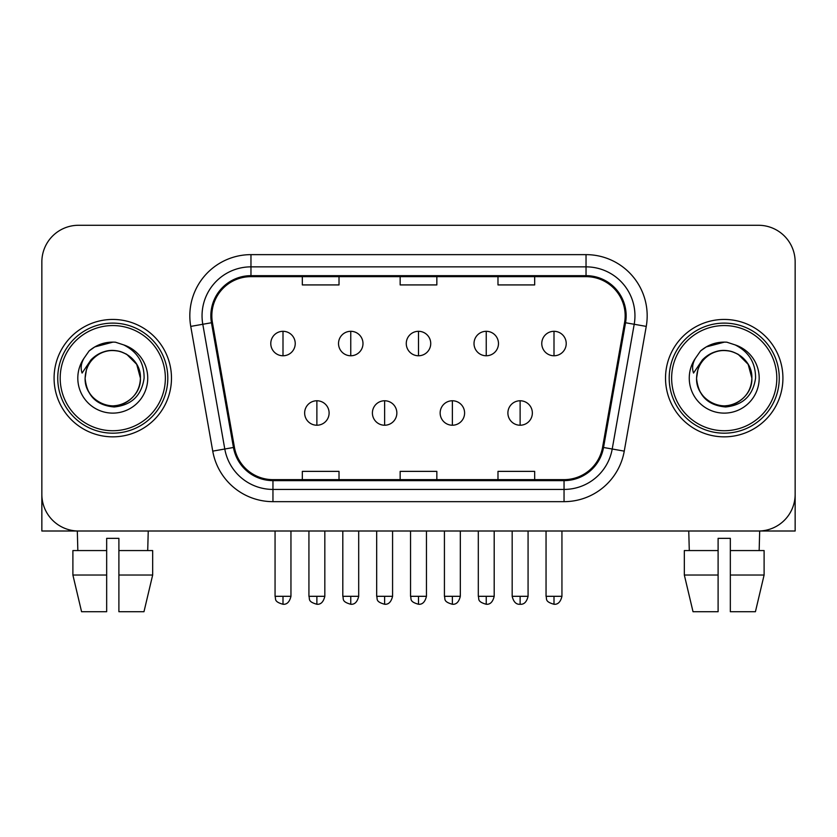 <?xml version="1.0" encoding="UTF-8"?>
<svg xmlns="http://www.w3.org/2000/svg" width="837" height="837" viewBox="0 0 837 837"><rect width="100%" height="100%" fill="white"/><g stroke="black" fill="none" stroke-linecap="round" stroke-linejoin="round"><path stroke-width="1.26" d="M54.081 378.146A58.695 58.695 0 0 0 112.775 436.841A58.695 58.695 0 0 0 171.48 378.146A58.695 58.695 0 0 0 112.775 319.441A58.695 58.695 0 0 0 54.081 378.146A58.695 58.695 0 0 0 112.775 436.841A58.695 58.695 0 0 0 171.48 378.146A58.695 58.695 0 0 0 112.775 319.441A58.695 58.695 0 0 0 54.081 378.146M665.52 378.146A58.695 58.695 0 0 0 724.225 436.841A58.695 58.695 0 0 0 782.919 378.146A58.695 58.695 0 0 0 724.225 319.441A58.695 58.695 0 0 0 665.52 378.146A58.695 58.695 0 0 0 724.225 436.841A58.695 58.695 0 0 0 782.919 378.146A58.695 58.695 0 0 0 724.225 319.441A58.695 58.695 0 0 0 665.52 378.146M211.834 315.779A39.13 39.13 0 0 1 250.964 276.649L586.036 276.649A39.13 39.13 0 0 1 624.569 322.569L602.577 447.303A39.13 39.13 0 0 1 564.044 479.643L272.956 479.643A39.13 39.13 0 0 1 234.423 447.303L212.431 322.569A39.13 39.13 0 0 1 211.834 315.779M210.851 315.779A40.113 40.113 0 0 0 211.458 322.747L233.46 447.481A40.113 40.113 0 0 0 272.956 480.626L564.044 480.626A40.113 40.113 0 0 0 603.54 447.481L625.542 322.747A40.113 40.113 0 0 0 586.036 275.666L250.964 275.666A40.113 40.113 0 0 0 210.851 315.779M190.752 326.399A61.143 61.143 0 0 1 250.964 254.636L586.036 254.636A61.143 61.143 0 0 1 646.248 326.399L624.256 451.133A61.143 61.143 0 0 1 564.044 501.656L272.956 501.656A61.143 61.143 0 0 1 212.744 451.133L190.752 326.399L202.795 324.275A48.912 48.912 0 0 1 250.964 266.857L586.036 266.857A48.912 48.912 0 0 1 634.205 324.275L612.213 449.009A48.912 48.912 0 0 1 564.044 489.425L272.956 489.425A48.912 48.912 0 0 1 224.787 449.009L202.795 324.275A48.912 48.912 0 0 1 202.052 315.779M795.15 261.971A36.682 36.682 0 0 0 758.468 225.279L78.532 225.279A36.682 36.682 0 0 0 41.85 261.971L41.85 494.322A36.682 36.682 0 0 0 78.532 531.003L758.468 531.003A36.682 36.682 0 0 0 795.15 494.322L795.15 261.971L795.15 531.003L653.299 531.003M603.54 447.481L612.213 449.009L634.205 324.275L646.248 326.399M400.159 276.649L400.159 284.925L436.841 284.925L436.841 276.649M302.324 276.649L302.324 284.925L339.016 284.925L339.016 276.649M497.984 276.649L497.984 284.925L534.676 284.925L534.676 276.649M436.841 479.643L436.841 471.367L400.159 471.367L400.159 479.643M339.016 479.643L339.016 471.367L302.324 471.367L302.324 479.643M534.676 479.643L534.676 471.367L497.984 471.367L497.984 479.643M41.85 261.971L41.85 531.003L183.701 531.003M758.468 225.279L78.532 225.279M78.532 531.003L758.468 531.003M283 331.306A12.231 12.231 0 0 0 270.78 343.536A12.231 12.231 0 0 0 283 355.767A12.231 12.231 0 0 0 295.231 343.536A12.231 12.231 0 0 0 283 331.306L283 355.767A12.231 12.231 0 0 0 295.231 343.536A12.231 12.231 0 0 0 283 331.306M316.878 400.766A12.231 12.231 0 0 0 304.647 412.997A12.231 12.231 0 0 0 316.878 425.227A12.231 12.231 0 0 0 329.108 412.997A12.231 12.231 0 0 0 316.878 400.766L316.878 425.227A12.231 12.231 0 0 0 329.108 412.997A12.231 12.231 0 0 0 316.878 400.766M350.755 331.306A12.231 12.231 0 0 0 338.525 343.536A12.231 12.231 0 0 0 350.755 355.767A12.231 12.231 0 0 0 362.986 343.536A12.231 12.231 0 0 0 350.755 331.306L350.755 355.767A12.231 12.231 0 0 0 362.986 343.536A12.231 12.231 0 0 0 350.755 331.306M418.5 331.306A12.231 12.231 0 0 0 406.269 343.536A12.231 12.231 0 0 0 418.5 355.767A12.231 12.231 0 0 0 430.731 343.536A12.231 12.231 0 0 0 418.5 331.306L418.5 355.767A12.231 12.231 0 0 0 430.731 343.536A12.231 12.231 0 0 0 418.5 331.306M486.245 331.306A12.231 12.231 0 0 0 474.014 343.536A12.231 12.231 0 0 0 486.245 355.767A12.231 12.231 0 0 0 498.475 343.536A12.231 12.231 0 0 0 486.245 331.306L486.245 355.767A12.231 12.231 0 0 0 498.475 343.536A12.231 12.231 0 0 0 486.245 331.306M554 331.306A12.231 12.231 0 0 0 541.769 343.536A12.231 12.231 0 0 0 554 355.767A12.231 12.231 0 0 0 566.22 343.536A12.231 12.231 0 0 0 554 331.306L554 355.767A12.231 12.231 0 0 0 566.22 343.536A12.231 12.231 0 0 0 554 331.306M384.622 400.766A12.231 12.231 0 0 0 372.402 412.997A12.231 12.231 0 0 0 384.622 425.227A12.231 12.231 0 0 0 396.853 412.997A12.231 12.231 0 0 0 384.622 400.766L384.622 425.227A12.231 12.231 0 0 0 396.853 412.997A12.231 12.231 0 0 0 384.622 400.766M452.378 400.766A12.231 12.231 0 0 0 440.147 412.997A12.231 12.231 0 0 0 452.378 425.227A12.231 12.231 0 0 0 464.598 412.997A12.231 12.231 0 0 0 452.378 400.766L452.378 425.227A12.231 12.231 0 0 0 464.598 412.997A12.231 12.231 0 0 0 452.378 400.766M520.122 400.766A12.231 12.231 0 0 0 507.892 412.997A12.231 12.231 0 0 0 520.122 425.227A12.231 12.231 0 0 0 532.353 412.997A12.231 12.231 0 0 0 520.122 400.766L520.122 425.227A12.231 12.231 0 0 0 532.353 412.997A12.231 12.231 0 0 0 520.122 400.766M167.808 378.146A55.033 55.033 0 0 0 112.775 323.113A55.033 55.033 0 0 0 57.743 378.146A55.033 55.033 0 0 0 112.775 433.179A55.033 55.033 0 0 0 167.808 378.146M165.36 378.146A52.585 52.585 0 0 0 112.775 325.562A52.585 52.585 0 0 0 60.191 378.146A52.585 52.585 0 0 0 112.775 430.731A52.585 52.585 0 0 0 165.36 378.146M86.41 369.839L85.102 378.146C86.786 395.817 96.485 405.422 114.198 406.97C131.608 405.16 141.579 395.556 144.11 378.146C144.236 362.892 137.425 351.812 123.698 344.907L115.443 342.197C105.472 341.601 96.684 344.53 89.078 350.985L84.087 358.131C81.053 363.258 80.383 368.228 82.089 373.051L90.992 359.847C99.289 351.55 109.166 348.809 120.612 351.634A27.642 27.642 0 0 0 86.41 369.839L85.133 378.146C85.51 367.715 90.114 359.743 98.954 354.208C116.186 343.17 141.369 357.702 140.417 378.146C140.051 388.567 135.437 396.55 126.596 402.084C109.365 413.122 84.192 398.59 85.133 378.146C85.51 367.715 90.114 359.743 98.954 354.208C116.186 343.17 141.369 357.702 140.417 378.146C140.051 388.567 135.437 396.55 126.596 402.084C109.365 413.122 84.192 398.59 85.133 378.146L86.41 369.839M140.417 378.146C140.051 388.567 135.437 396.55 126.596 402.084C109.365 413.122 84.192 398.59 85.133 378.146C85.51 388.567 90.114 396.55 98.954 402.084C116.186 413.122 141.369 398.59 140.417 378.146L136.713 364.325L126.596 354.208L120.612 351.634L126.596 354.208L136.713 364.325L140.417 378.146L136.713 364.325L126.596 354.208L120.612 351.634L126.596 354.208L136.713 364.325L140.417 378.146L136.713 364.325L126.596 354.208L120.612 351.634L126.596 354.208L136.713 364.325L140.417 378.146L136.713 364.325L126.596 354.208L120.612 351.634L126.596 354.208L136.713 364.325L140.417 378.146C139.559 364.869 132.957 356.028 120.612 351.634M115.611 405.642L114.732 405.715M89.151 350.912L94.748 346.926L113.058 342.092L94.748 346.926L89.151 350.912L94.748 346.926L113.058 342.092L94.748 346.926L89.151 350.912L94.748 346.926L113.058 342.092L94.748 346.926L89.151 350.912L94.748 346.926L113.058 342.092L94.748 346.926L89.151 350.912L94.748 346.926L113.058 342.092L94.748 346.926L89.151 350.912L94.748 346.926L113.058 342.092L94.748 346.926L89.151 350.912L94.748 346.926L113.058 342.092M779.257 378.146A55.033 55.033 0 0 0 724.225 323.113A55.033 55.033 0 0 0 669.192 378.146A55.033 55.033 0 0 0 724.225 433.179A55.033 55.033 0 0 0 779.257 378.146M776.809 378.146A52.585 52.585 0 0 0 724.225 325.562A52.585 52.585 0 0 0 671.64 378.146A52.585 52.585 0 0 0 724.225 430.731A52.585 52.585 0 0 0 776.809 378.146M697.859 369.839L696.541 378.146C698.236 395.817 707.935 405.422 725.648 406.97C743.047 405.16 753.018 395.556 755.56 378.146C755.675 362.892 748.874 351.812 735.148 344.907L726.882 342.197C716.911 341.601 708.123 344.53 700.517 350.985L695.537 358.131C692.492 363.258 691.833 368.228 693.538 373.051L702.442 359.847C710.739 351.55 720.605 348.809 732.061 351.634A27.642 27.642 0 0 0 697.859 369.839L696.583 378.146C696.949 367.715 701.563 359.743 710.404 354.208C727.635 343.17 752.808 357.702 751.867 378.146C751.49 388.567 746.886 396.55 738.046 402.084C720.814 413.122 695.631 398.59 696.583 378.146C696.949 367.715 701.563 359.743 710.404 354.208C727.635 343.17 752.808 357.702 751.867 378.146C751.49 388.567 746.886 396.55 738.046 402.084C720.814 413.122 695.631 398.59 696.583 378.146C696.949 367.715 701.563 359.743 710.404 354.208C727.635 343.17 752.808 357.702 751.867 378.146C752.808 398.59 727.635 413.122 710.404 402.084C701.563 396.55 696.949 388.567 696.583 378.146C696.949 367.715 701.563 359.743 710.404 354.208C727.635 343.17 752.808 357.702 751.867 378.146C751.49 388.567 746.886 396.55 738.046 402.084C720.814 413.122 695.631 398.59 696.583 378.146C696.949 367.715 701.563 359.743 710.404 354.208C727.635 343.17 752.808 357.702 751.867 378.146C751.49 388.567 746.886 396.55 738.046 402.084C720.814 413.122 695.631 398.59 696.583 378.146L697.859 369.839M738.046 354.208L732.061 351.634L738.046 354.208L748.163 364.325L751.867 378.146C751.49 388.567 746.886 396.55 738.046 402.084C720.814 413.122 695.631 398.59 696.583 378.146C695.631 398.59 720.814 413.122 738.046 402.084C746.886 396.55 751.49 388.567 751.867 378.146C752.808 398.59 727.635 413.122 710.404 402.084C701.563 396.55 696.949 388.567 696.583 378.146M732.061 351.634L738.046 354.208L748.163 364.325L751.867 378.146L748.163 364.325L738.046 354.208L732.061 351.634L738.046 354.208L748.163 364.325L751.867 378.146C751.009 364.869 744.407 356.028 732.061 351.634M727.05 405.642L726.181 405.715M700.59 350.912L706.198 346.926L724.507 342.092L706.198 346.926L700.59 350.912L706.198 346.926L724.507 342.092L706.198 346.926L700.59 350.912L706.198 346.926L724.507 342.092L706.198 346.926L700.59 350.912L706.198 346.926L724.507 342.092L706.198 346.926L700.59 350.912L706.198 346.926L724.507 342.092L706.198 346.926L700.59 350.912L706.198 346.926L724.507 342.092L706.198 346.926L700.59 350.912L706.198 346.926L724.507 342.092M106.665 550.568L106.665 575.029L72.892 575.029L81.576 611.721L72.892 575.029L72.892 550.568L106.665 550.568L106.665 538.348L118.896 538.348L118.896 550.568L152.669 550.568L152.669 575.029L143.974 611.721L152.669 575.029L118.896 575.029L118.896 550.568M148.243 531.003L147.71 550.568M106.665 575.029L106.665 611.721L81.576 611.721M143.974 611.721L118.896 611.721L118.896 575.029M77.318 531.003L77.841 550.568M684.331 550.568L684.331 575.029L693.026 611.721L684.331 575.029L684.331 550.568L718.104 550.568L718.104 538.348L730.335 538.348L730.335 550.568L764.108 550.568L764.108 575.029L755.424 611.721L764.108 575.029L730.335 575.029L730.335 550.568M759.682 531.003L759.159 550.568M718.104 550.568L718.104 611.721L693.026 611.721M684.331 575.029L718.104 575.029M755.424 611.721L730.335 611.721L730.335 575.029M688.757 531.003L689.29 550.568M586.036 254.636L586.036 275.666M202.795 324.275L211.458 322.747M272.956 501.656L272.956 480.626M564.044 480.626L564.044 501.656M212.744 451.133L233.46 447.481M625.542 322.747L634.205 324.275M250.964 254.636L250.964 275.666M612.213 449.009L624.256 451.133M283 596.31L275.059 596.31C276.179 598.779 273.354 601.573 283 604.262L283 596.31L290.952 596.31L290.952 531.003M316.878 596.31L308.926 596.31C310.056 598.779 307.231 601.573 316.878 604.262L316.878 596.31L324.829 596.31L324.829 531.003M350.755 596.31L342.804 596.31C343.923 598.779 341.109 601.573 350.755 604.262L350.755 596.31L358.696 596.31L358.696 531.003M418.5 596.31L410.548 596.31C411.678 598.779 408.854 601.573 418.5 604.262L418.5 596.31L426.452 596.31L426.452 531.003M486.245 596.31L478.304 596.31C479.423 598.779 476.598 601.573 486.245 604.262L486.245 596.31L494.196 596.31L494.196 531.003M554 596.31L546.048 596.31C547.168 598.779 544.353 601.573 554 604.262L554 596.31L561.941 596.31L561.941 531.003M384.622 596.31L376.681 596.31C377.801 598.779 374.976 601.573 384.622 604.262L384.622 596.31L392.574 596.31L392.574 531.003M452.378 596.31L444.426 596.31C445.546 598.779 442.731 601.573 452.378 604.262L452.378 596.31L460.319 596.31L460.319 531.003M520.122 596.31L512.171 596.31C513.562 601.981 516.209 604.628 520.122 604.262L520.122 596.31L528.074 596.31L528.074 531.003M84.087 358.131A34.987 34.987 0 0 0 112.775 413.122A34.987 34.987 0 0 0 123.698 344.907M695.537 358.131A34.987 34.987 0 0 0 724.225 413.122A34.987 34.987 0 0 0 735.148 344.907M275.059 596.31L275.059 531.003M290.952 596.31C289.56 601.981 286.913 604.628 283 604.262M308.926 596.31L308.926 531.003M324.829 596.31C323.438 601.981 320.791 604.628 316.878 604.262M342.804 596.31L342.804 531.003M358.696 596.31C357.315 601.981 354.668 604.628 350.755 604.262M410.548 596.31L410.548 531.003M426.452 596.31C425.06 601.981 422.413 604.628 418.5 604.262M478.304 596.31L478.304 531.003M494.196 596.31C492.805 601.981 490.158 604.628 486.245 604.262M546.048 596.31L546.048 531.003M561.941 596.31C560.56 601.981 557.913 604.628 554 604.262M376.681 596.31L376.681 531.003M392.574 596.31C391.182 601.981 388.535 604.628 384.622 604.262M444.426 596.31L444.426 531.003M460.319 596.31C458.938 601.981 456.291 604.628 452.378 604.262M512.171 596.31L512.171 531.003M528.074 596.31C526.682 601.981 524.035 604.628 520.122 604.262"/></g></svg>
